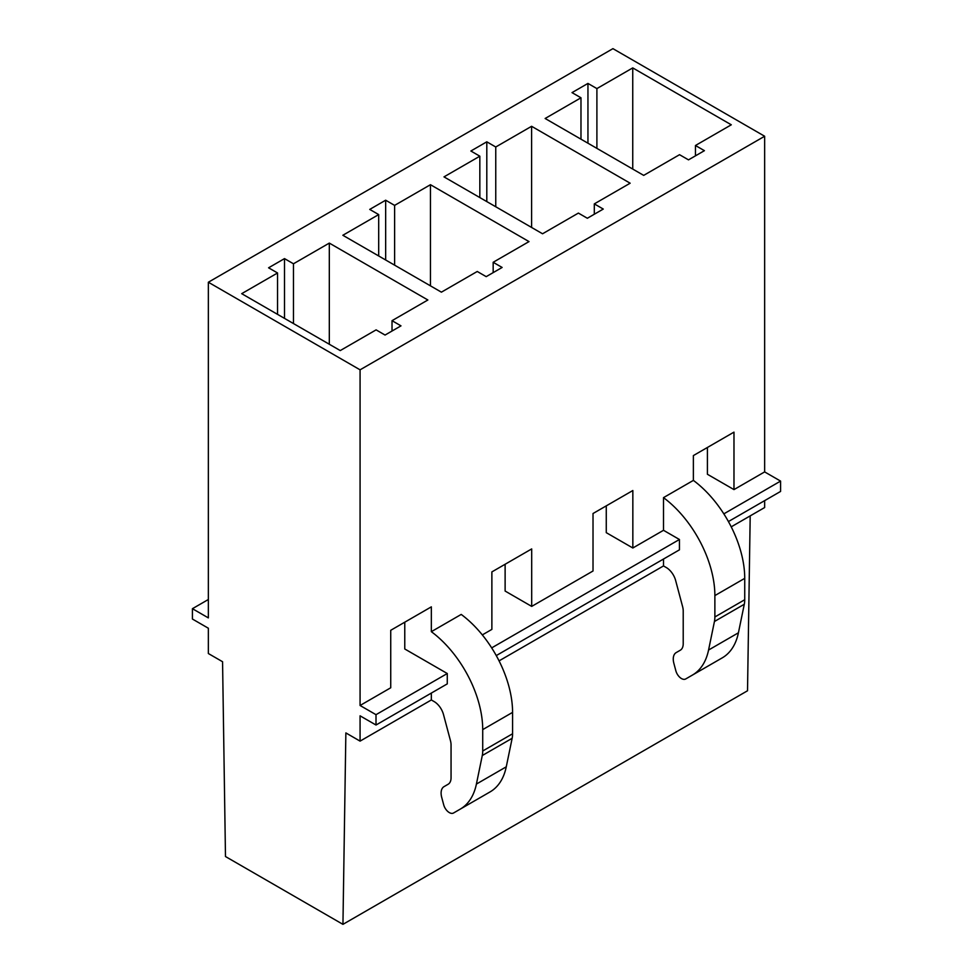 <?xml version="1.0" encoding="UTF-8"?>
<svg xmlns="http://www.w3.org/2000/svg" width="973" height="973" viewBox="0 0 973 973"><rect width="100%" height="100%" fill="white"/><g stroke="black" fill="none" stroke-linecap="round" stroke-linejoin="round"><path stroke-width="1.46" d="M728.424 521.552L780.577 491.438L780.577 481.1L764.644 471.905L764.644 136.244L612.929 48.65L208.356 282.231L208.356 617.891L192.423 608.697L192.423 619.035L208.356 628.23L208.356 653.528L222.562 661.725L225.481 856.532L342.946 924.35L345.865 732.912L360.071 741.122L360.071 715.824L376.004 725.019L376.004 714.681L360.071 705.486L390.732 687.777L390.732 630.297L431.343 606.848L431.343 631.672A84.469 48.772 60 0 1 482.717 729.616L512.576 712.382A84.469 48.772 60 0 0 461.214 614.425L431.343 631.672M482.316 634.907L491.876 629.385L491.876 571.905L531.696 548.918L531.696 606.398L593.019 570.993L593.019 513.513L632.839 490.526L632.839 547.994L663.501 530.297L679.434 539.492L491.669 647.896M606.264 505.875L606.264 532.657L632.839 547.994M780.577 481.1L723.827 513.866M707.407 447.471L707.407 474.265L733.983 489.601L764.644 471.905M208.356 599.502L192.423 608.697M404.768 622.197L404.768 648.979L447.276 673.523L376.004 714.681M505.121 564.267L505.121 591.049L531.696 606.398M360.071 705.486L360.071 369.825L208.356 282.231M764.644 136.244L360.071 369.825M284.505 258.611L293.469 263.78L329.312 243.092L427.865 299.988L392.022 320.676L400.985 325.858L385.053 335.053L376.101 329.871L340.258 350.572L241.705 293.664L277.548 272.975L268.584 267.806L284.505 258.611L284.505 318.378M385.661 200.207L394.612 205.388L430.455 184.7L529.008 241.596L493.165 262.284L502.129 267.453L486.196 276.648L477.244 271.479L441.401 292.168L342.849 235.271L378.692 214.583L369.728 209.414L385.661 200.207L385.661 259.986M486.804 141.815L495.756 146.996L531.599 126.295L630.151 183.204L594.308 203.892L603.272 209.061L587.339 218.256L578.388 213.087L542.545 233.775L443.992 176.879L479.835 156.191L470.871 151.01L486.804 141.815L486.804 201.593M587.947 83.423L596.899 88.592L632.742 67.903L731.295 124.799L695.452 145.5L704.416 150.669L688.495 159.864L679.531 154.695L643.688 175.383L545.135 118.487L580.978 97.787L572.015 92.617L587.947 83.423L587.947 143.201M731.21 526.843L764.644 507.541L764.644 500.645M342.946 924.35L747.519 690.769L750.195 515.885M329.312 344.247L329.312 243.092M293.469 323.559L293.469 263.78M378.692 255.96L378.692 214.583M733.983 489.601L733.983 432.134L693.372 455.583L693.372 480.394L663.501 497.641L663.501 530.297M483.399 795.768A8.538 4.926 60 0 0 483.411 795.756L490.076 791.9A84.469 48.772 60 0 0 506.264 766.821L512.151 738.288A28.181 16.273 60 0 0 512.576 733.764L512.576 712.382M679.434 539.492L679.434 549.842L496.266 655.583M663.501 559.037L663.501 565.933L666.286 567.539A14.084 8.125 60 0 1 675.639 580.504L682.608 606.641A14.108 8.149 60 0 1 683.216 610.922L683.216 643.725A14.218 8.21 60 0 1 680.297 650.219L676.174 652.603A14.084 8.125 60 0 0 673.863 663.318L675.846 670.774A8.453 4.877 60 0 0 681.465 678.558A8.538 4.926 60 0 0 685.697 678.959L722.234 657.87A84.469 48.772 60 0 0 738.422 632.791L744.296 604.257A28.181 16.273 60 0 0 744.734 599.721L744.734 578.351A84.469 48.772 60 0 0 693.372 480.394M663.501 497.641A84.469 48.772 60 0 1 714.875 595.585L714.875 616.967A28.181 16.273 60 0 1 714.437 621.504L708.563 650.037A84.469 48.772 60 0 1 692.362 675.116L722.234 657.87M594.308 214.23L594.308 203.892M531.599 227.451L531.599 126.295M495.756 206.763L495.756 146.996M580.978 139.175L580.978 97.787M685.697 678.959L715.569 661.725A8.538 4.926 60 0 1 715.544 661.737M695.452 155.838L695.452 145.5M632.742 169.059L632.742 67.903M596.899 148.37L596.899 88.592M277.548 314.352L277.548 272.975M447.276 673.523L447.276 683.873L376.004 725.019M431.343 693.068L431.343 699.964L434.128 701.569A14.084 8.125 60 0 1 443.493 714.535L450.463 740.672A14.108 8.149 60 0 1 451.058 744.953L451.058 777.755A14.218 8.21 60 0 1 448.139 784.25L444.029 786.634A14.084 8.125 60 0 0 441.706 797.361L443.7 804.805A8.453 4.877 60 0 0 449.307 812.589A8.538 4.926 60 0 0 453.552 812.99L483.411 795.756M506.264 766.821L476.405 784.068A84.469 48.772 60 0 1 460.217 809.147M476.405 784.068L482.28 755.535L512.151 738.288M512.576 733.764L482.717 750.998A28.181 16.273 60 0 1 482.28 755.535M482.717 750.998L482.717 729.616M392.022 331.027L392.022 320.676M479.835 197.568L479.835 156.191M493.165 272.635L493.165 262.284M430.455 285.855L430.455 184.7M394.612 265.155L394.612 205.388M663.501 565.933L499.064 660.874M431.343 699.964L360.071 741.122M714.875 595.585L744.734 578.351M708.563 650.037L738.422 632.791M714.437 621.504L744.296 604.257M714.875 616.967L744.734 599.721"/></g></svg>
